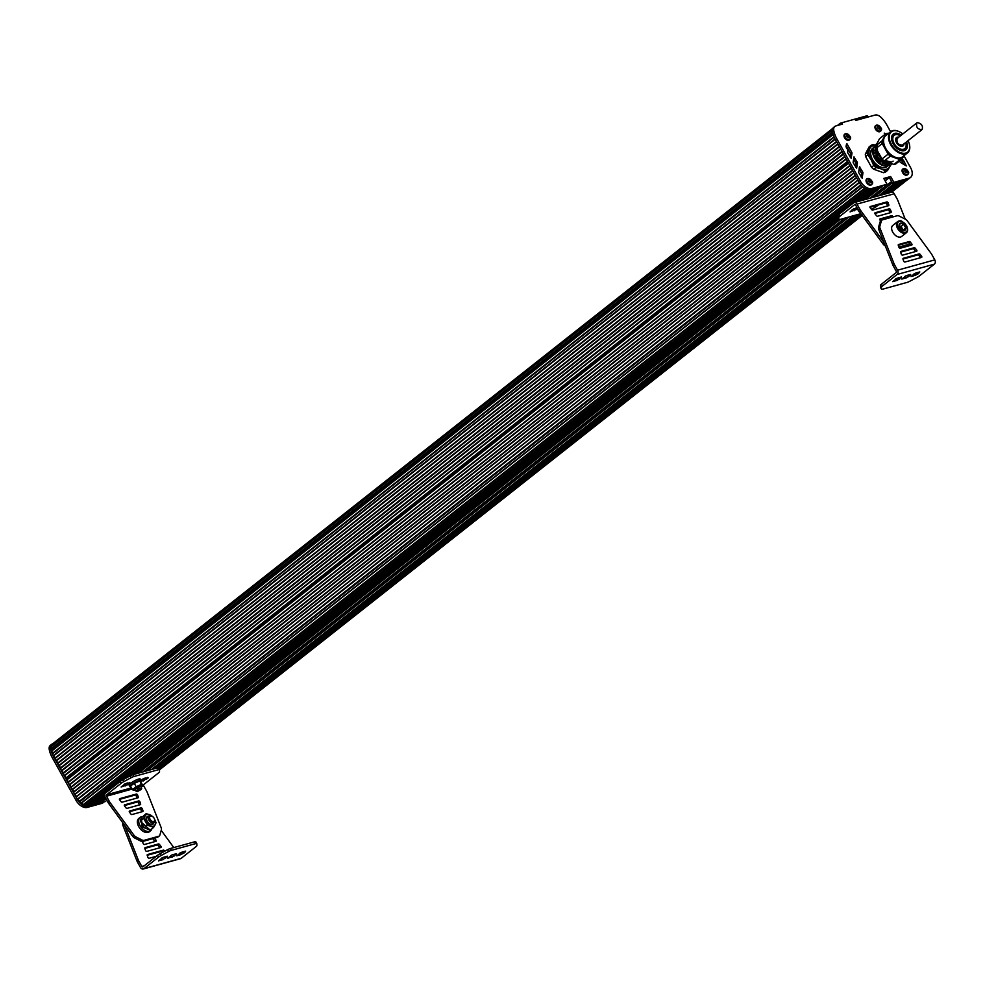 <?xml version="1.0" encoding="UTF-8"?>
<svg xmlns="http://www.w3.org/2000/svg" width="984" height="984" viewBox="0 0 984 984"><rect width="100%" height="100%" fill="white"/><g stroke="black" fill="none" stroke-linecap="round" stroke-linejoin="round"><path stroke-width="1.48" d="M846.83 135.706L848.171 137.735M844.739 134.144A3.715 2.3 51.7 0 0 844.616 134.23A3.715 2.3 51.7 0 0 844.826 138.19A3.715 2.3 51.7 0 0 848.688 140.331A3.715 2.3 51.7 0 0 849.217 140.06A3.715 2.3 51.7 0 0 849.327 139.962M849.143 139.593A3.419 2.116 51.7 0 0 849.659 136.075A3.419 2.116 51.7 0 0 845.883 133.738A3.419 2.116 51.7 0 0 845.379 137.256A3.419 2.116 51.7 0 0 849.143 139.593M847.851 134.734A5.461 1.082 150.9 0 0 846.695 135.054A5.461 3.05 109.6 0 1 846.88 136.579A5.461 4.133 27.8 0 1 848.22 137.785A5.461 1.082 -29.1 0 1 849.364 137.465A5.461 3.05 -70.4 0 0 849.18 135.94A5.461 4.133 -152.2 0 0 847.851 134.734L846.806 135.558M848.06 136.825L849.18 135.94M877.765 127.145L879.118 129.175M875.674 125.571A3.715 2.3 51.7 0 0 875.551 125.669A3.715 2.3 51.7 0 0 875.772 129.617A3.715 2.3 51.7 0 0 879.622 131.758A3.715 2.3 51.7 0 0 880.151 131.499A3.715 2.3 51.7 0 0 880.274 131.389M880.09 131.032A3.419 2.116 51.7 0 0 880.606 127.514A3.419 2.116 51.7 0 0 876.83 125.177A3.419 2.116 51.7 0 0 876.314 128.695A3.419 2.116 51.7 0 0 880.09 131.032M878.786 126.173A5.461 1.082 150.9 0 0 877.642 126.493A5.461 3.05 109.6 0 1 877.826 128.018A5.461 4.133 27.8 0 1 879.155 129.224A5.461 1.082 -29.1 0 1 880.311 128.904A5.461 3.05 -70.4 0 0 880.126 127.379A5.461 4.133 -152.2 0 0 878.786 126.173L877.753 126.998M879.007 128.264L880.126 127.379M904.874 170.589L906.227 172.618M902.783 169.014A3.715 2.3 51.7 0 0 902.66 169.1A3.715 2.3 51.7 0 0 902.881 173.061A3.715 2.3 51.7 0 0 906.731 175.201A3.715 2.3 51.7 0 0 907.26 174.931A3.715 2.3 51.7 0 0 907.383 174.832M907.199 174.475A3.419 2.116 51.7 0 0 907.715 170.945A3.419 2.116 51.7 0 0 903.939 168.621A3.419 2.116 51.7 0 0 903.423 172.138A3.419 2.116 51.7 0 0 907.199 174.475M905.907 169.617A5.461 1.082 150.9 0 0 904.751 169.937A5.461 3.05 109.6 0 1 904.936 171.462A5.461 4.133 27.8 0 1 906.264 172.655A5.461 1.082 -29.1 0 1 907.42 172.335A5.461 3.05 -70.4 0 0 907.236 170.822A5.461 4.133 -152.2 0 0 905.907 169.617L904.862 170.441M906.116 171.696L907.236 170.822M868.86 180.564L870.2 182.581M866.769 178.99A3.715 2.3 51.7 0 0 866.646 179.076A3.715 2.3 51.7 0 0 866.855 183.036A3.715 2.3 51.7 0 0 870.717 185.177A3.715 2.3 51.7 0 0 871.246 184.906A3.715 2.3 51.7 0 0 871.357 184.808M871.172 184.438A3.419 2.116 51.7 0 0 871.689 180.921A3.419 2.116 51.7 0 0 867.925 178.584A3.419 2.116 51.7 0 0 867.408 182.114A3.419 2.116 51.7 0 0 871.172 184.438M869.881 179.592A5.461 1.082 150.9 0 0 868.724 179.912A5.461 3.05 109.6 0 1 868.909 181.425A5.461 4.133 27.8 0 1 870.25 182.63A5.461 1.082 -29.1 0 1 871.394 182.311A5.461 3.05 -70.4 0 0 871.221 180.785A5.461 4.133 -152.2 0 0 869.881 179.592L868.835 180.416M870.102 181.671L871.221 180.785M865.625 156.628L867.839 154.882A15.117 9.373 -128.3 0 1 867.531 152.348L871.307 145.177L869.093 146.923L865.33 154.082A15.117 9.373 51.7 0 0 865.625 156.628L871.541 167.243A15.117 9.373 51.7 0 0 873.767 169.248L883.447 172.692A15.117 9.373 51.7 0 0 885.366 172.163L887.568 170.417A15.117 9.373 -128.3 0 1 885.649 170.945L883.447 172.692M873.337 150.982A9.815 6.088 -128.3 0 1 874.604 151.007M874.776 151.032A9.815 6.088 -128.3 0 1 876.215 151.388M884.948 162.778A9.815 6.088 -128.3 0 1 884.899 164.254M884.874 164.426A9.815 6.088 -128.3 0 1 884.518 165.656M890.077 163.073L889.339 164.094M889.216 164.217L887.74 165.091M887.42 165.189L876.227 158.572L875.821 146.505M890.483 163.221L889.044 164.057M888.724 164.156L878.466 158.867L875.821 147.145M890.126 163.098L881.16 159.433L876.473 149.064M893.14 161.118L891.664 161.991M891.344 162.089L884.923 160.441M877.937 151.684L880.901 157.01M886.129 161.671L890.299 163.16M875.858 146.862L881.049 159.728L892.119 163.811M876.818 143.652L877.839 158.486L892.267 163.861M875.514 144.685L877.015 160.158L890.557 165.25L891.16 164.672M875.797 146.136L874.961 146.518A11.673 7.232 -128.3 0 1 875.797 146.075M872.574 149.777L872.316 152.323A11.673 7.232 51.7 0 1 872.624 149.457M873.46 148.338L874.653 147.268M874.801 147.182L875.846 146.764M886.018 166.198L881.922 165.177L872.808 153.479L874.161 146.198M891.246 164.623L890.704 165.127L877.162 160.035L875.243 144.906L876.203 144.205M892.291 163.861L877.986 158.375L877.027 143.492M892.045 163.775L881.406 159.814L875.932 147.489M889.474 162.864L887.297 162.089M880.065 155.521L878.7 153.061M873.571 147.883A11.673 7.232 -128.3 0 1 874.579 146.764A11.673 7.232 -128.3 0 1 874.837 146.579M888.798 165.275A11.673 7.232 -128.3 0 1 886.338 166.112M885.625 166.124A11.673 7.232 -128.3 0 1 881.762 165.091A11.673 7.232 -128.3 0 1 872.894 153.848A11.673 7.232 -128.3 0 1 873.361 148.227M867.531 152.348L865.33 154.082M871.307 145.177A15.117 9.373 -128.3 0 1 873.226 144.648L875.477 145.152M873.767 169.248L875.969 167.501A15.117 9.373 -128.3 0 1 873.743 165.496L871.541 167.243M890.323 165.423A13.801 8.549 -128.3 0 1 889.868 166.517L887.568 170.417M890.471 165.312L889.868 166.517A13.801 8.549 -128.3 0 1 881.221 168.904L875.969 167.501M885.649 170.945L881.221 168.904A13.801 8.549 -128.3 0 1 871.197 159.875L867.839 154.882M873.743 165.496L871.197 159.875A13.801 8.549 -128.3 0 1 869.831 148.436A13.801 8.549 -128.3 0 1 874.714 145.435M873.029 147.994L872.624 148.313A11.673 7.232 51.7 0 0 871.492 149.617A11.673 7.232 51.7 0 0 875.059 163.012A11.673 7.232 51.7 0 0 887.076 166.64L887.506 166.296M875.809 147.28A11.673 7.232 51.7 0 0 874.764 147.366M875.797 146.222A11.673 7.232 51.7 0 0 874.948 146.567M883.005 165.005A9.815 6.088 51.7 0 0 882.894 163.516M874.69 153.098A9.815 6.088 51.7 0 0 873.607 152.741M873.423 152.692A9.815 6.088 51.7 0 0 872.673 152.557M882.956 164.98L882.734 163.651M873.509 153.073L872.71 152.827M881.898 165.152L881.775 164.512M872.796 153.418L873.644 153.615M882.377 163.922L882.439 164.697M905.981 143.689A9.016 5.584 -128.3 0 1 906.03 143.873A9.016 5.584 -128.3 0 1 904.714 149.347L903.742 150.121A9.016 5.584 -128.3 0 1 902.968 150.577M891.934 136.591A9.016 5.584 -128.3 0 1 892.562 135.952L893.546 135.177A9.016 5.584 -128.3 0 1 894.837 134.537A9.016 5.584 -128.3 0 1 899.167 135.177A9.016 5.584 -128.3 0 1 899.339 135.263M905.661 142.508A8.487 5.264 -128.3 0 1 905.944 143.516A8.487 5.264 -128.3 0 1 903.509 149.273A8.487 5.264 -128.3 0 1 894.136 143.48A8.487 5.264 -128.3 0 1 895.415 134.734A8.487 5.264 -128.3 0 1 899.499 135.337A8.487 5.264 -128.3 0 1 900.409 135.853M904.714 149.347A9.016 5.584 -128.3 0 1 903.435 149.986A9.016 5.584 -128.3 0 1 894.075 144.796A9.016 5.584 -128.3 0 1 893.546 135.177M893.903 164.439L900.028 159.605A15.117 9.373 51.7 0 0 901.959 159.064L895.821 163.91A15.117 9.373 -128.3 0 1 893.903 164.439L884.222 160.995A15.117 9.373 -128.3 0 1 881.996 158.99L876.092 148.375A15.117 9.373 -128.3 0 1 875.785 145.841L879.561 138.67L885.686 133.836L884.21 137.096A13.801 8.549 -128.3 0 1 887.162 134.476M909.437 144.5A13.53 8.389 -128.3 0 1 909.474 144.673A13.53 8.389 -128.3 0 1 907.519 152.877A13.53 8.389 -128.3 0 1 905.587 153.848A13.53 8.389 -128.3 0 1 890.655 144.611A13.53 8.389 -128.3 0 1 890.754 131.635A13.53 8.389 -128.3 0 1 892.685 130.675A13.53 8.389 -128.3 0 1 899.191 131.647A13.53 8.389 -128.3 0 1 899.351 131.721M907.519 152.877L902.611 156.751A13.53 8.389 -128.3 0 1 900.68 157.723A13.53 8.389 -128.3 0 1 885.748 148.473A13.53 8.389 -128.3 0 1 885.846 135.509L890.754 131.635M892.759 135.189A9.545 5.916 -128.3 0 1 893.595 134.857A9.545 5.916 -128.3 0 1 894.321 134.722M905.354 148.695A9.545 5.916 -128.3 0 1 904.53 150.109M891.799 140.38A9.545 5.916 -128.3 0 1 893.214 134.759A9.545 5.916 -128.3 0 1 894.579 134.082A9.545 5.916 -128.3 0 1 900.668 135.644M905.92 142.311A9.545 5.916 -128.3 0 1 905.046 149.765A9.545 5.916 -128.3 0 1 903.681 150.441A9.545 5.916 -128.3 0 1 899.253 149.826M906.535 141.831A10.086 6.248 -128.3 0 1 904.271 150.638A10.086 6.248 -128.3 0 1 899.413 149.912A10.086 6.248 -128.3 0 1 891.762 140.208A10.086 6.248 -128.3 0 1 894.653 133.369A10.086 6.248 -128.3 0 1 901.283 135.165M908.072 140.614A13.001 8.056 -128.3 0 1 909.388 144.328A13.001 8.056 -128.3 0 1 905.661 153.135A13.001 8.056 -128.3 0 1 891.307 144.254A13.001 8.056 -128.3 0 1 893.263 130.872A13.001 8.056 -128.3 0 1 899.511 131.807A13.001 8.056 -128.3 0 1 902.808 133.959M837.446 125.497L840.238 123.295A2.128 1.611 74.5 0 1 842.562 124.082L835.674 125.989A7.183 4.453 51.7 0 0 834.862 126.432A7.183 4.453 51.7 0 0 833.731 130.294A20.701 12.829 51.7 0 0 836.904 138.916L860.692 181.659A10.246 6.347 51.7 0 0 871.32 188.608L887.027 184.266L883.78 178.436L890.655 176.542L893.903 182.36L909.61 178.006A10.246 6.347 51.7 0 0 910.507 177.477A10.246 6.347 51.7 0 0 910.68 167.821L903.952 155.718A13.801 8.549 -128.3 0 1 895.6 157.563A13.801 8.549 -128.3 0 1 885.575 148.523A13.801 8.549 -128.3 0 1 884.21 137.096L881.922 140.995A15.117 9.373 51.7 0 0 882.217 143.541L876.092 148.375M881.996 158.99L888.121 154.144L882.217 143.541M888.121 154.144A15.117 9.373 51.7 0 0 890.36 156.161L884.222 160.995M900.028 159.605L890.36 156.161M904.247 155.165L901.959 159.064M875.785 145.841L881.922 140.995M885.686 133.836A15.117 9.373 51.7 0 1 887.617 133.295L888.441 133.467M886.781 184.463L885.994 185.078M99.741 802.514A1.562 0.972 -128.3 0 1 100.245 802.784L105.054 801.677L106.838 800.275M142.692 771.985L844.678 218.177M870.004 198.19L886.965 184.808M100.675 802.895L105.965 798.713M138.314 773.19L840.299 219.383M865.625 199.408L882.316 186.234M100.245 802.784L105.792 798.405M137.452 773.436L839.5 219.58M864.751 199.641L881.443 186.48M96.321 803.436A1.562 0.972 -128.3 0 1 96.838 803.719L98.634 803.35M92.914 804.371A1.562 0.972 -128.3 0 1 93.419 804.654L95.227 804.285M89.556 805.306A1.562 0.972 -128.3 0 1 90.061 805.589L91.82 805.219M90.43 805.687L104.722 794.42M124.242 779.02L837.839 216.037M855.305 202.261L871.996 189.088M85.669 805.564A1.562 0.972 -128.3 0 1 87.084 806.302L88.449 806.154M87.527 806.474L869.327 189.703M87.084 806.302L868.7 189.678M50.774 748.922L832.575 132.139L50.774 748.922L51.451 751.272A1.562 0.972 -128.3 0 1 52.263 753.498L53.431 756.032A1.636 1.009 -128.3 0 1 54.686 758.295L56.186 761.001A1.611 0.996 -128.3 0 1 57.441 763.276L58.917 765.933A1.611 0.996 -128.3 0 1 60.196 768.16L61.697 770.915A1.611 0.996 -128.3 0 1 62.964 773.141L64.452 775.884A1.611 0.996 -128.3 0 1 65.731 778.11L66.752 780.005A1.611 0.996 -128.3 0 1 68.007 782.268L69.507 784.961A1.611 0.996 -128.3 0 1 70.774 787.212L72.226 789.808A1.562 0.972 -128.3 0 1 73.443 792.034L74.809 794.555A1.673 1.033 -128.3 0 1 76.076 796.831L77.625 799.488A1.562 0.972 -128.3 0 1 79.114 801.48L81.069 803.461A1.562 0.972 -128.3 0 1 82.988 804.826L84.919 806.019L866.744 189.236M84.919 806.019L866.83 189.26M83.443 805.281L865.207 188.534M80.713 803.375L862.525 186.603M79.421 802.046L861.221 185.263M77.551 799.463L859.376 182.655L835.601 139.937A20.701 12.829 -128.3 0 1 832.427 131.327A7.183 4.453 -128.3 0 1 833.559 127.465L834.862 126.432M77.33 799.217L859.216 182.372M74.809 794.555L856.646 177.747M74.599 794.334L856.498 177.477M73.517 792.378L855.404 175.533M73.443 792.034L855.256 175.25M72.226 789.808L854.014 173.036M71.955 789.574L853.841 172.717M70.848 787.594L852.747 170.736M70.774 787.212L852.574 170.441M69.507 784.961L851.32 168.178M69.249 784.715L851.148 167.87M68.093 782.637L849.979 165.779M68.007 782.268L849.819 165.484M66.752 780.005L848.552 163.221M66.494 779.771L848.38 162.913M65.867 778.627L847.753 161.782M65.731 778.11L847.519 161.351M64.452 775.884L846.265 159.1M64.206 775.65L846.092 158.793M63.074 773.633L844.973 156.776M62.964 773.141L844.739 156.37M61.697 770.915L843.497 154.131M61.402 770.62L843.3 153.762M60.307 768.664L842.206 151.807M60.196 768.16L841.972 151.401M58.917 765.933L840.73 149.15M58.659 765.7L840.557 148.842M57.552 763.695L839.438 146.837M57.441 763.276L839.241 146.481M56.186 761.001L837.974 144.218M55.891 760.706L837.778 143.861M54.76 758.689L836.658 141.831M54.686 758.295L836.474 141.524M53.431 756.032L835.219 139.261M53.173 755.761L835.047 138.916M52.312 753.99L834.198 137.145M52.263 753.498L834.026 136.751M51.451 751.272L833.214 134.525M51.217 750.952L833.079 134.119M50.774 749.414L832.673 132.557M51.316 745.06L50.861 746.893A1.562 0.972 -128.3 0 1 51.303 748.504M50.861 746.893L832.353 130.355M50.725 746.548L832.366 129.9M50.971 745.331L832.685 128.621M159.47 769.82A4.244 0.836 150.9 0 0 159.445 769.746A4.244 0.836 150.9 0 0 158.35 769.746L133.947 776.499A4.244 0.836 150.9 0 0 131.303 777.631L123.836 781.591A4.244 0.836 150.9 0 0 121.204 783.264L106.604 794.789A1.058 0.812 -105.5 0 0 106.456 796.216L109.335 801.382A8.487 5.264 51.7 0 0 110.368 802.981L133.947 835.195A4.244 2.632 51.7 0 0 136.001 836.966L142.004 839.992A4.244 2.632 51.7 0 0 144.095 840.336L158.67 836.289A4.244 2.632 51.7 0 0 159.285 835.994A4.244 2.632 51.7 0 0 159.888 835.047L161.364 829.942A4.244 2.632 51.7 0 0 161.167 827.655L147.342 792.686A8.487 5.264 51.7 0 0 146.567 791.025L143.713 785.896A1.058 0.812 74.5 0 1 143.861 784.469L158.461 772.944A4.244 0.836 150.9 0 0 159.531 771.702L159.47 769.82L862.193 215.435M891.615 192.212L908.33 179.039L891.639 192.212M861.541 214.537L158.928 768.811L861.443 214.549L862.341 215.176M888.761 192.999L905.452 179.838L888.81 192.987M151.376 769.574L853.362 215.767L151.401 769.574M878.675 195.791L895.366 182.618L878.7 195.779M892.525 183.27L891.209 183.639L890.471 182.323L891.799 181.954L889.351 177.575L884.112 179.026L889.351 177.575L885.145 180.884M146.936 770.804L848.921 216.997M874.247 197.021L891.209 183.639M143.246 771.825L845.219 218.017M870.545 198.042L890.471 182.323M890.606 131.758L886.891 125.079A20.701 12.829 51.7 0 0 880.901 117.231A7.183 4.453 51.7 0 0 875.329 115.005L868.441 116.911A2.128 1.611 -105.5 0 0 866.572 115.903L840.68 123.074M855.502 120.503L868.441 116.911L855.502 120.503M861.197 177.071L861.627 174.008A1.488 0.922 51.7 0 0 861.394 173.024L859.118 168.965M862.697 172.003A1.488 0.922 -128.3 0 1 862.931 172.975L862.156 178.19L858.909 172.987A1.488 0.922 -128.3 0 1 858.675 172.003L859.475 166.837L862.697 172.003L861.394 173.024M903.952 164.574L902.328 161.634A1.488 0.922 51.7 0 0 901.541 160.798L900.544 160.183M901.848 159.15L902.857 159.765A1.488 0.922 -128.3 0 1 903.632 160.601L906.399 165.939L900.668 162.532A1.488 0.922 -128.3 0 1 899.905 161.708L899.511 160.995M884.813 134.525L884.222 133.111L885.661 133.861M873.3 150.035A10.873 6.74 -128.3 0 1 874.505 150.109M874.665 150.134A10.873 6.74 -128.3 0 1 876.006 150.478M876.191 150.54A10.873 6.74 -128.3 0 1 877.322 151.019M884.468 162.274L885.514 161.45A10.873 6.74 -128.3 0 1 885.772 163.012M885.784 163.209A10.873 6.74 -128.3 0 1 885.748 164.599M885.723 164.758A10.873 6.74 -128.3 0 1 885.452 165.927M851.959 153.283L851.172 158.301L847.95 153.135A1.488 0.922 -128.3 0 1 847.716 152.176L847.827 150.035L846.301 147.305A1.488 0.922 -128.3 0 1 846.068 146.333L846.966 143.775L851.738 152.299A1.488 0.922 -128.3 0 1 851.959 153.283L850.656 154.316A1.488 0.922 51.7 0 0 850.422 153.332L846.154 145.706M850.225 157.206L850.656 154.316M855.674 167.169L856.105 164.094A1.488 0.922 51.7 0 0 855.871 163.123L853.608 159.064M857.187 162.089A1.488 0.922 -128.3 0 1 857.421 163.061L856.634 168.276L853.386 163.073A1.488 0.922 -128.3 0 1 853.153 162.089L853.964 156.936L857.187 162.089L855.871 163.123M833.731 130.294L832.427 131.327M836.904 138.916L835.601 139.937M860.692 181.659L859.389 182.68A10.246 6.347 -128.3 0 0 870.004 189.641L871.32 188.608M887.027 184.266L870.004 189.641M890.655 176.542L889.351 177.575L892.599 183.393L893.903 182.36M909.61 178.006L892.599 183.393M910.507 177.477L909.204 178.51A10.246 6.347 -128.3 0 1 908.306 179.039M51.648 744.334L50.332 745.368A7.183 4.453 51.7 0 0 49.2 749.23L50.504 748.197A7.183 4.453 -128.3 0 1 51.648 744.334A7.183 4.453 -128.3 0 1 52.447 743.892L52.644 743.842M49.2 749.23A20.701 12.829 51.7 0 0 52.373 757.84L53.689 756.819A20.701 12.829 -128.3 0 1 50.737 749.341M50.688 749.144A20.701 12.829 -128.3 0 1 50.504 748.197M52.373 757.84L76.162 800.582L77.478 799.561L53.689 756.819M76.162 800.582A10.246 6.347 51.7 0 0 86.789 807.544L88.093 806.511A10.246 6.347 -128.3 0 1 77.478 799.561M86.789 807.544L102.496 803.202L103.8 802.169L88.093 806.511M897.802 138.08L897.187 138.387C896.276 142.705 898.035 144.931 902.451 145.054L922.069 129.581C923.213 125.903 921.664 123.578 917.408 122.606L916.805 122.914C915.895 127.231 917.641 129.458 922.069 129.581M901.824 279.087L906.473 277.796L910.667 274.474L906.018 275.778L901.824 279.087M910.975 276.553L915.624 275.262L919.806 271.941L915.169 273.245L910.975 276.553M892.685 281.621L897.322 280.329L901.516 277.008L896.879 278.312L892.685 281.621M881.27 220.834A4.244 2.632 51.7 0 0 880.668 221.129A4.244 2.632 51.7 0 0 880.053 222.077L878.577 227.169A4.244 2.632 51.7 0 0 878.774 229.469L892.611 264.425A8.487 5.264 51.7 0 0 893.374 266.098L896.239 271.227A1.058 0.812 74.5 0 1 896.092 272.654L881.479 284.179A4.244 0.836 150.9 0 0 880.409 285.422L880.471 287.291A4.244 0.836 150.9 0 0 880.495 287.377A4.244 0.836 150.9 0 0 880.557 287.439M898.946 247.292L898.281 245.373A1.058 0.652 -128.3 0 1 898.552 244.524L909.302 241.547A1.058 0.652 -128.3 0 1 910.311 242.039L911.688 243.761A1.058 0.652 -128.3 0 1 911.676 245.077L900.225 248.251A1.058 0.652 -128.3 0 1 898.946 247.292M898.257 245.274L907.986 242.581A1.058 0.652 -128.3 0 1 909.007 243.073L910.372 244.795A1.058 0.652 -128.3 0 1 910.667 245.36M921.516 256.123A1.058 0.652 -128.3 0 1 921.516 257.439L904.936 262.027A1.058 0.652 -128.3 0 1 903.656 261.067L902.992 259.149A1.058 0.652 -128.3 0 1 903.263 258.3L919.13 253.909A1.058 0.652 -128.3 0 1 920.151 254.401L921.516 256.123L920.212 257.144A1.058 0.652 -128.3 0 1 920.507 257.722M902.968 259.05L917.826 254.93A1.058 0.652 -128.3 0 1 918.847 255.434L920.212 257.144M901.295 254.179L900.643 252.261A1.058 0.652 -128.3 0 1 900.913 251.412L914.222 247.722A1.058 0.652 -128.3 0 1 915.231 248.214L916.596 249.936A1.058 0.652 -128.3 0 1 916.596 251.264L902.574 255.139A1.058 0.652 -128.3 0 1 901.295 254.179M900.606 252.162L912.906 248.755A1.058 0.652 -128.3 0 1 913.927 249.247L915.292 250.969A1.058 0.652 -128.3 0 1 915.587 251.535M837.974 217.71A4.244 0.836 -29.1 0 1 837.913 217.648A4.244 0.836 -29.1 0 1 837.901 217.562L837.827 215.68A4.244 0.836 -29.1 0 1 838.897 214.438L853.509 202.913A3.186 2.423 74.5 0 1 854.173 202.581L891.43 192.261A3.186 2.423 -105.5 0 1 894.247 193.774L897.125 198.952A8.487 5.264 -128.3 0 1 897.888 200.613L905.206 219.1A4.244 2.632 51.7 0 1 907.309 220.896L930.876 253.109A8.487 5.264 51.7 0 1 931.922 254.708L934.8 259.874A3.186 2.423 74.5 0 1 934.357 264.155L919.745 275.68A4.244 0.836 -29.1 0 1 917.125 277.353L909.659 281.313A4.244 0.836 -29.1 0 1 907.014 282.433L882.599 289.198A4.244 0.836 -29.1 0 1 881.516 289.198A4.244 0.836 -29.1 0 1 881.492 289.112L881.418 287.242A4.244 0.836 -29.1 0 1 882.488 286L897.101 274.474A3.186 2.423 -105.5 0 0 897.543 270.194L894.69 265.065L893.374 266.098M905.243 219.125L899.253 216.099A4.244 2.632 51.7 0 0 897.15 215.754L882.574 219.801A4.244 2.632 51.7 0 0 881.971 220.096A4.244 2.632 51.7 0 0 881.356 221.043L879.893 226.148A4.244 2.632 51.7 0 0 880.09 228.436L893.915 263.404A8.487 5.264 51.7 0 0 894.69 265.065M893.915 263.404L892.611 264.425M880.09 228.436L878.774 229.469M858.196 209.641A6.371 1.255 150.9 0 0 858.097 210.158L858.86 211.511A6.371 1.255 150.9 0 0 859.462 211.708M870.163 207.243L871.049 208.842M907.346 228.19A7.072 4.379 -128.3 0 1 906.375 232.728L907.691 230.108L906.608 225.73C898.97 217.735 900.791 221.584 897.617 221.621L892.82 225.398A7.072 4.379 51.7 0 0 892.771 232.187A7.072 4.379 51.7 0 0 901.578 236.504L906.375 232.728A7.072 4.379 -128.3 0 1 897.556 228.399A7.072 4.379 -128.3 0 1 897.617 221.621A7.072 4.379 -128.3 0 1 902.242 221.732M899.118 225.656A4.244 2.632 51.7 0 0 901.135 229.284A4.244 2.632 51.7 0 0 904.456 230.465A4.244 2.632 51.7 0 0 905.747 228.005A4.244 2.632 51.7 0 0 903.718 224.377A4.244 2.632 51.7 0 0 900.409 223.196A4.244 2.632 51.7 0 0 899.118 225.656L900.409 223.196L903.718 224.377L905.747 228.005L904.456 230.465L901.135 229.284L899.118 225.656M905.747 228.005L903.127 230.072L901.11 226.443L899.142 225.742M903.718 224.377L901.11 226.443M857.74 208.829L850.102 211.904L852.365 209.604L857.113 207.698M871.406 209.285L874.542 207.612A4.244 0.836 150.9 0 0 877.162 205.939L878.429 204.943M885.28 245.914L885.231 245.889A4.244 2.632 -128.3 0 1 883.165 244.118L859.573 211.855A8.487 5.264 -128.3 0 1 858.54 210.268L855.674 205.127A1.058 0.812 -105.5 0 0 854.518 204.733L839.905 216.259A4.244 0.836 150.9 0 0 838.848 217.501L838.909 219.383A4.244 0.836 150.9 0 0 838.934 219.457A4.244 0.836 150.9 0 0 840.029 219.457L860.914 213.676M892.931 216.923L892.845 216.689A1.058 0.652 51.7 0 0 891.566 215.717L880.114 218.891A1.058 0.652 51.7 0 0 880.102 220.219L880.766 221.043M891.369 217.366A1.058 0.652 51.7 0 0 890.262 216.751L879.819 219.641M888.134 202.913A1.058 0.652 51.7 0 0 886.855 201.941L870.274 206.542A1.058 0.652 51.7 0 0 870.262 207.858L871.639 209.58A1.058 0.652 51.7 0 0 872.648 210.072L888.527 205.681A1.058 0.652 51.7 0 0 888.798 204.82L888.134 202.913L886.83 203.934A1.058 0.652 51.7 0 0 885.551 202.975L869.979 207.292M887.519 205.951A1.058 0.652 51.7 0 0 887.482 205.853L886.83 203.934M875.182 214.032L876.559 215.754A1.058 0.652 51.7 0 0 877.568 216.246L890.877 212.569A1.058 0.652 51.7 0 0 891.147 211.708L890.495 209.801A1.058 0.652 51.7 0 0 889.216 208.829L875.194 212.716A1.058 0.652 51.7 0 0 875.182 214.032M889.868 212.839A1.058 0.652 51.7 0 0 889.844 212.741L889.192 210.834A1.058 0.652 51.7 0 0 887.912 209.863L874.899 213.467M854.173 202.581A3.186 2.423 74.5 0 1 856.99 204.094L859.844 209.235L858.54 210.268M898.859 247.045L909.204 244.18A4.244 2.632 -128.3 0 0 909.708 243.958L908.503 244.905A4.244 2.632 -128.3 0 1 907.9 245.213L899.118 247.648M883.792 242.15L860.889 210.822L859.573 211.855M860.889 210.822A8.487 5.264 -128.3 0 1 859.844 209.235M884.235 243.269L883.165 244.118M176.48 853.706L171.831 854.998L167.649 858.331L174.217 855.994L176.456 853.669M167.329 856.24L162.68 857.531L158.498 860.865L163.135 859.549L167.317 856.203M185.632 851.172L180.982 852.464L176.788 855.797L181.437 854.481L185.607 851.135M196.738 843.534L195.804 841.874A4.244 0.836 150.9 0 0 195.779 841.787A4.244 0.836 150.9 0 0 194.697 841.787L170.281 848.54A4.244 0.836 150.9 0 0 167.637 849.672L160.171 853.632A4.244 0.836 150.9 0 0 157.551 855.305L142.938 866.83A1.058 0.812 74.5 0 1 141.782 866.437L138.904 861.258A8.487 5.264 -128.3 0 1 138.129 859.598L124.476 825.084M142.471 841.418A1.058 0.652 51.7 0 0 142.52 841.615L143.172 843.534A1.058 0.652 51.7 0 0 144.451 844.493L155.915 841.32A1.058 0.652 51.7 0 0 155.915 840.004L154.549 838.282A1.058 0.652 51.7 0 0 154.427 838.147M154.906 841.603A1.058 0.652 51.7 0 0 154.611 841.037L153.246 839.315A1.058 0.652 51.7 0 0 152.225 838.823L142.483 841.517M164.808 851.172L164.389 850.643A1.058 0.652 51.7 0 0 163.369 850.139L147.502 854.543A1.058 0.652 51.7 0 0 147.231 855.391L147.883 857.31A1.058 0.652 51.7 0 0 149.162 858.269L156.284 856.301M163.307 851.972L163.073 851.677A1.058 0.652 51.7 0 0 162.065 851.172L147.194 855.293M160.835 846.179L159.47 844.456A1.058 0.652 51.7 0 0 158.449 843.964L145.14 847.654A1.058 0.652 51.7 0 0 144.869 848.503L145.534 850.422A1.058 0.652 51.7 0 0 146.813 851.381L160.835 847.507A1.058 0.652 51.7 0 0 160.835 846.179L159.531 847.212L158.153 845.49A1.058 0.652 51.7 0 0 157.145 844.998L144.845 848.405M122.939 822.981L122.815 823.411A4.244 2.632 -128.3 0 0 123.012 825.699L136.825 860.631A8.487 5.264 -128.3 0 0 137.588 862.291L140.466 867.47A3.186 2.423 -105.5 0 0 143.283 868.995A3.186 2.423 -105.5 0 0 143.947 868.651L158.559 857.125A4.244 0.836 -29.1 0 1 161.192 855.453L168.645 851.492A4.244 0.836 -29.1 0 1 171.302 850.361L195.705 843.608A4.244 0.836 -29.1 0 1 196.8 843.608A4.244 0.836 -29.1 0 1 196.825 843.682L196.886 845.564A4.244 0.836 -29.1 0 1 195.816 846.806L181.204 858.331A3.186 2.423 74.5 0 1 180.539 858.675L143.283 868.995M161.241 830.385L173.799 847.568M123.012 825.699L124.23 824.74M136.825 860.631L138.129 859.598M142.532 816.683A8.487 5.264 51.7 0 0 140.097 817.433L138.793 818.467A8.487 5.264 51.7 0 0 139.285 827.519A8.487 5.264 51.7 0 0 148.104 832.403A8.487 5.264 51.7 0 0 149.31 831.8L150.613 830.767A8.487 5.264 51.7 0 0 151.868 828.786M140.097 817.433A8.487 5.264 51.7 0 0 140.589 826.486A8.487 5.264 51.7 0 0 149.408 831.369A8.487 5.264 51.7 0 0 150.613 830.767M140.577 781.394A6.371 1.255 150.9 0 0 141.032 780.41L140.269 779.057A6.371 1.255 150.9 0 0 134.095 781.05A6.371 1.255 150.9 0 0 129.15 785.244L129.9 786.61A6.371 1.255 150.9 0 0 130.884 786.757M141.032 780.41A6.371 1.255 150.9 0 0 134.857 782.415A6.371 1.255 150.9 0 0 129.9 786.61M137.305 791.616L136.259 791.333A3.186 0.627 -29.1 0 1 136.136 791.259A3.186 0.627 -29.1 0 1 136.924 790.263A3.186 0.627 -29.1 0 1 139.839 788.553A3.186 0.627 -29.1 0 1 141.696 788.159A3.186 0.627 -29.1 0 1 141.708 788.307L141.388 789.34L137.305 791.616L141.388 789.34M136.136 791.259L134.833 788.91A3.186 0.627 150.9 0 0 136.788 788.405A3.186 0.627 150.9 0 0 139.568 786.745A3.186 0.627 150.9 0 0 140.38 785.81L141.696 788.159M131.056 785.626A5.178 1.021 -29.1 0 1 131.167 785.478A5.178 1.021 -29.1 0 1 132.25 784.457A5.178 1.021 -29.1 0 1 136.628 781.825A5.178 1.021 -29.1 0 1 139.408 780.89A5.178 1.021 -29.1 0 1 139.531 780.878M135.14 789.476A3.579 0.713 -29.1 0 1 134.636 789.229A3.579 0.713 -29.1 0 1 137.428 787.028A3.579 0.713 -29.1 0 1 140.761 785.81A3.579 0.713 -29.1 0 1 140.712 786.376M140.946 786.794A5.178 1.021 150.9 0 0 141.007 786.745A5.178 1.021 150.9 0 0 142.09 785.712A5.178 1.021 150.9 0 0 142.151 785.011A5.178 1.021 150.9 0 0 138.904 785.909A5.178 1.021 150.9 0 0 134.525 788.541A5.178 1.021 150.9 0 0 133.381 790.275A5.178 1.021 150.9 0 0 133.849 790.3A5.178 1.021 150.9 0 0 135.374 789.894M131.167 785.478L134.279 783.338L136.173 786.757L132.496 789.66L133.381 790.275M130.589 786.241L132.496 789.66M142.2 785.564L142.668 784.961L141.266 784.408L136.173 786.757M134.279 783.338L139.876 780.927L142.668 784.961M141.266 784.408L139.876 780.927M150.121 819.328A3.186 1.968 51.7 0 0 153.196 821.554A3.186 1.968 51.7 0 0 154.549 819.34A3.186 1.968 51.7 0 0 152.126 816.277A3.186 1.968 51.7 0 0 149.875 816.572A3.186 1.968 51.7 0 0 150.121 819.328M154.599 819.66A4.244 2.632 -128.3 0 1 154.709 820.041A4.244 2.632 -128.3 0 1 154.094 822.624A4.244 2.632 -128.3 0 1 148.805 820.029A4.244 2.632 -128.3 0 1 148.83 815.957A4.244 2.632 -128.3 0 1 151.475 815.957A4.244 2.632 -128.3 0 1 151.831 816.142M148.83 815.957L147.206 817.237A4.244 2.632 51.7 0 0 146.555 819.635M149.974 823.977A4.244 2.632 51.7 0 0 152.471 823.903L154.094 822.624M153.861 822.796A4.772 2.964 -128.3 0 1 150.146 824.051A4.772 2.964 -128.3 0 1 146.518 819.463A4.772 2.964 -128.3 0 1 148.596 816.142M152.348 816.388A6.9 4.28 51.7 0 0 149.482 814.592A6.9 4.28 51.7 0 0 145.152 815.798A6.9 4.28 51.7 0 0 145.841 821.505A6.9 4.28 51.7 0 0 150.847 826.019A6.9 4.28 51.7 0 0 155.177 824.826A6.9 4.28 51.7 0 0 154.488 819.106L156.062 822.772L153.639 827.384L150.368 829.967L144.144 827.753L140.343 820.939L143.615 818.356L147.415 825.17L153.639 827.384M144.144 827.753L147.415 825.17M153 816.855L149.482 814.592L146.05 813.743L143.615 818.356M142.274 817.101L146.05 813.743M140.343 820.939L141.229 818.885M150.626 829.524L149.974 830.041L141.942 826.843L141.536 817.667M149.974 829.906L140.54 821.492M140.478 820.545L141.192 817.901M129.703 782.366L127.723 784.666L121.143 787.003L125.337 783.67L129.999 782.87M140.897 780.164L144.291 778.319L148.289 777.803L140.81 781.628M142.311 808.799L142.963 810.718A1.058 0.652 -128.3 0 1 142.705 811.566L131.954 814.543A1.058 0.652 -128.3 0 1 130.934 814.051L129.568 812.329A1.058 0.652 -128.3 0 1 129.568 811.013L141.032 807.839A1.058 0.652 -128.3 0 1 142.311 808.799L141.007 809.832L141.659 811.751A1.058 0.652 -128.3 0 1 141.684 811.849M129.273 811.763L139.728 808.86A1.058 0.652 -128.3 0 1 141.007 809.832M119.728 799.967A1.058 0.652 -128.3 0 1 119.74 798.651L136.321 794.051A1.058 0.652 -128.3 0 1 137.6 795.023L138.252 796.942A1.058 0.652 -128.3 0 1 137.994 797.79L122.114 802.181A1.058 0.652 -128.3 0 1 121.094 801.689L119.728 799.967M119.445 799.402L135.017 795.084A1.058 0.652 -128.3 0 1 136.296 796.056L136.948 797.975A1.058 0.652 -128.3 0 1 136.973 798.073M139.962 801.911L140.614 803.83A1.058 0.652 -128.3 0 1 140.343 804.678L127.034 808.368A1.058 0.652 -128.3 0 1 126.014 807.864L124.648 806.154A1.058 0.652 -128.3 0 1 124.66 804.826L138.683 800.951A1.058 0.652 -128.3 0 1 139.962 801.911L138.646 802.944L139.31 804.863A1.058 0.652 -128.3 0 1 139.334 804.961M124.353 805.576L137.366 801.972A1.058 0.652 -128.3 0 1 138.646 802.944M110.368 802.981L109.064 804.002A8.487 5.264 51.7 0 1 108.019 802.415L105.14 797.237A3.186 2.423 74.5 0 1 105.583 792.969L120.196 781.444A4.244 0.836 -29.1 0 1 122.828 779.771L130.282 775.81A4.244 0.836 -29.1 0 1 132.938 774.691L157.342 767.926A4.244 0.836 -29.1 0 1 158.436 767.926A4.244 0.836 -29.1 0 1 158.461 768.012L159.383 769.673M109.064 804.002L132.631 836.228L133.947 835.195M132.631 836.228A4.244 2.632 51.7 0 0 134.697 837.999L140.687 841.025A4.244 2.632 51.7 0 0 142.791 841.357L157.366 837.322A4.244 2.632 51.7 0 0 157.969 837.027L159.285 835.994M846.006 133.713A3.715 2.3 51.7 0 0 845.379 133.775A3.715 2.3 51.7 0 0 844.85 134.045A3.715 2.3 51.7 0 0 845.071 138.006A3.715 2.3 51.7 0 0 848.921 140.134A3.715 2.3 51.7 0 0 849.45 139.876A3.715 2.3 51.7 0 0 850.041 138.83M876.941 125.153A3.715 2.3 51.7 0 0 876.326 125.214A3.715 2.3 51.7 0 0 875.797 125.472A3.715 2.3 51.7 0 0 876.006 129.433A3.715 2.3 51.7 0 0 879.868 131.573A3.715 2.3 51.7 0 0 880.397 131.303A3.715 2.3 51.7 0 0 880.975 130.269M904.05 168.596A3.715 2.3 51.7 0 0 903.435 168.645A3.715 2.3 51.7 0 0 902.906 168.916A3.715 2.3 51.7 0 0 903.115 172.877A3.715 2.3 51.7 0 0 906.977 175.017A3.715 2.3 51.7 0 0 907.506 174.746A3.715 2.3 51.7 0 0 908.084 173.701M868.036 178.559A3.715 2.3 51.7 0 0 867.408 178.621A3.715 2.3 51.7 0 0 866.879 178.891A3.715 2.3 51.7 0 0 867.101 182.852A3.715 2.3 51.7 0 0 870.951 184.98A3.715 2.3 51.7 0 0 871.48 184.721A3.715 2.3 51.7 0 0 872.07 183.676M98.511 803.461L105.522 797.926M136.087 773.818L838.872 219.37L136.124 773.805M863.386 200.023L880.077 186.862M97.207 803.83L105.263 797.458M134.796 774.174L838.614 218.903M862.095 200.379L878.786 187.218M96.838 803.719L105.116 797.188M134.008 774.383L838.466 218.632M861.32 200.601L878.011 187.427M95.104 804.383L104.882 796.671L95.177 804.346M132.631 774.777L838.196 218.141L132.68 774.765M859.954 200.982L876.646 187.809M93.787 804.752L104.722 796.13M130.847 775.515L837.938 217.685M858.663 201.339L875.354 188.165M93.419 804.654L104.661 795.785M129.347 776.302L837.888 217.329M857.888 201.548L874.579 188.375M91.697 805.318L104.624 795.109L91.77 805.281M126.653 777.741L837.864 216.652L126.727 777.704M856.523 201.929L873.214 188.756L856.56 201.917M90.061 805.589L104.907 793.867M122.68 779.845L837.827 215.644M854.518 202.483L871.221 189.309M88.326 806.253L869.881 189.666M82.988 804.826L864.604 188.19M81.069 803.461L862.734 186.788M79.114 801.48L860.816 184.783M77.625 799.488L859.413 182.717M76.112 797.04L857.999 180.183M76.076 796.831L857.913 180.023M159.322 769.513L861.996 215.164M890.803 192.433L907.494 179.273M159.174 769.242L861.812 214.918M890.04 192.643L906.731 179.482M158.658 768.319L861.184 214.069M887.433 193.368L904.111 180.207M158.498 768.049L861.012 213.823M886.67 193.577L903.361 180.416M860.114 213.897L158.006 767.803L860.065 213.909M902.119 180.761L885.428 193.922L902.082 180.761M156.751 768.086L858.737 214.278M884.062 194.303L900.741 181.13M155.989 768.295L857.974 214.487M883.3 194.512L899.991 181.351M856.732 214.832L154.759 768.639L856.695 214.844M882.021 194.869L898.712 181.696M153.381 769.021L855.367 215.213M880.692 195.238L897.371 182.065M152.618 769.23L854.604 215.422M879.93 195.447L896.621 182.274M840.926 124.537L840.238 123.295M862.931 172.975L861.627 174.008M859.942 167.071L859.327 167.551M903.632 160.601L902.328 161.634M902.857 159.765L901.541 160.798M846.966 143.775L846.351 144.254M851.738 152.299L850.422 153.332M857.421 163.061L856.105 164.094M854.432 157.157L853.817 157.637M904.001 143.824A5.301 3.284 -128.3 0 1 897.925 144.525A5.301 3.284 -128.3 0 1 897.297 137.17A5.301 3.284 -128.3 0 1 898.736 137.17M910.421 275.286L910.015 274.573M909.068 276.356L908.33 275.04M908.404 276.775L907.556 275.262M906.473 277.796L905.501 276.061M905.809 278.078L904.874 276.393M919.56 272.752L919.167 272.039M918.207 273.823L917.482 272.507M917.555 274.241L916.707 272.728M915.624 275.262L914.653 273.527M914.96 275.545L914.013 273.86M901.27 277.82L900.877 277.107M899.917 278.89L899.179 277.574M899.253 279.308L898.417 277.783M897.322 280.329L896.35 278.583M896.67 280.612L895.723 278.927M909.302 241.547L907.986 242.581M910.311 242.039L909.007 243.073M911.688 243.761L910.372 244.795M919.13 253.909L917.826 254.93M920.151 254.401L918.847 255.434M914.222 247.722L912.906 248.755M915.231 248.214L913.927 249.247M916.596 249.936L915.292 250.969M934.8 259.874L897.543 270.194M934.357 264.155L897.101 274.474M879.893 226.148L878.577 227.169M881.356 221.043L880.053 222.077M881.492 289.112L880.471 287.291M881.418 287.242L880.409 285.422M882.488 286L881.479 284.179M898.441 227.931A6.371 3.948 51.7 0 0 905.464 232.285A6.371 3.948 51.7 0 0 906.424 225.73A6.371 3.948 51.7 0 0 899.401 221.375A6.371 3.948 51.7 0 0 898.441 227.931M856.597 207.845L857.335 209.162M855.834 208.054L856.683 209.58M853.768 208.854L854.739 210.601M853.14 209.186L854.087 210.883M891.566 215.717L890.262 216.751M886.855 201.941L885.551 202.975M888.798 204.82L887.482 205.853M891.147 211.708L889.844 212.741M890.495 209.801L889.192 210.834M889.216 208.829L887.912 209.863M894.247 193.774L856.99 204.094M909.204 244.18L907.9 245.213M837.901 217.562L838.909 219.383M837.827 215.68L838.848 217.501M838.897 214.438L839.905 216.259M176.234 854.506L175.828 853.792M174.881 855.576L174.143 854.26M174.217 855.994L173.368 854.469M172.286 857.015L171.314 855.268M171.622 857.298L170.687 855.613M167.083 857.039L166.69 856.326M165.73 858.109L164.992 856.793M165.066 858.528L164.23 857.002M163.135 859.549L162.163 857.802M162.483 859.831L161.536 858.146M185.373 851.972L184.98 851.258M184.02 853.042L183.295 851.726M183.368 853.46L182.52 851.947M181.437 854.481L180.466 852.747M180.773 854.764L179.826 853.079M153.246 839.315L154.549 838.282M154.611 841.037L155.915 840.004M163.073 851.677L164.389 850.643M162.065 851.172L163.369 850.139M158.153 845.49L159.47 844.456M157.145 844.998L158.449 843.964M143.947 868.651L181.204 858.331M141.782 866.437L144.328 865.736M137.588 862.291L138.904 861.258M171.302 850.361L170.281 848.54M195.705 843.608L194.697 841.787M158.559 857.125L157.551 855.305M161.192 855.453L160.171 853.632M168.645 851.492L167.637 849.672M129.334 782.464L129.728 783.178M127.649 782.932L128.375 784.248M126.875 783.141L127.723 784.666M124.82 783.941L125.792 785.687M124.181 784.285L125.128 785.97M147.625 777.397L148.03 778.11M145.94 777.864L146.678 779.18M145.165 778.086L146.013 779.599M143.111 778.885L144.082 780.62M142.483 779.217L143.418 780.902M106.604 794.789L131.512 787.889M142.582 784.814L143.861 784.469M141.659 811.751L142.963 810.718M139.728 808.86L141.032 807.839M135.017 795.084L136.321 794.051M136.296 796.056L137.6 795.023M136.948 797.975L138.252 796.942M139.31 804.863L140.614 803.83M137.366 801.972L138.683 800.951M106.456 796.216L132.176 789.082M141.204 786.585L143.713 785.896M134.697 837.999L136.001 836.966M108.019 802.415L109.335 801.382M157.366 837.322L158.67 836.289M140.687 841.025L142.004 839.992M142.791 841.357L144.095 840.336M157.342 767.926L158.35 769.746M132.938 774.691L133.947 776.499M122.828 779.771L123.836 781.591M120.196 781.444L121.204 783.264M130.282 775.81L131.303 777.631M849.217 140.06L849.45 139.876C851.91 137.821 850.606 135.767 845.539 133.701L844.616 134.23M880.151 131.499L880.397 131.303C882.845 129.261 881.541 127.207 876.473 125.128L875.551 125.669M907.26 174.931L907.506 174.746C909.954 172.704 908.65 170.638 903.583 168.572L902.66 169.1M871.246 184.906L871.48 184.721C873.94 182.68 872.636 180.613 867.568 178.547L866.646 179.076M887.654 166.185L888.318 165.669M881.849 164.34L883.005 163.43M883.152 163.307L884.321 162.397M873.042 154.402L873.718 153.873M873.866 153.75L875.022 152.84M875.17 152.717L876.326 151.807M876.473 151.684L877.494 150.884M98.585 803.424L105.534 797.938M863.435 200.01L880.126 186.849M859.991 200.97L876.683 187.796M88.4 806.216L869.918 189.654M85.141 805.982L866.855 189.272M51.057 745.085L832.821 128.338M159.47 769.845L862.205 215.435M882.058 194.857L898.749 181.683M897.187 138.387L916.805 122.914M880.668 221.129L881.971 220.096M880.495 287.377L881.516 289.198M837.913 217.648L838.934 219.457M195.779 841.787L196.8 843.608M152.126 816.277L151.475 815.957M154.549 819.34L154.709 820.041M158.436 767.926L159.445 769.746"/></g></svg>
